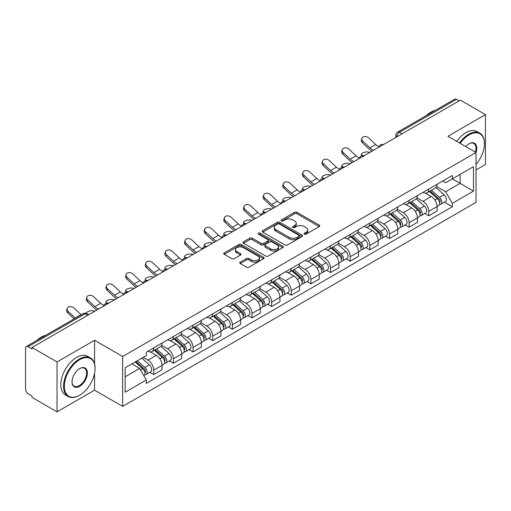 <?xml version="1.0" encoding="UTF-8"?>
<svg xmlns="http://www.w3.org/2000/svg" width="511" height="511" viewBox="0 0 511 511"><rect width="100%" height="100%" fill="white"/><g stroke="black" fill="none" stroke-linecap="round" stroke-linejoin="round"><path stroke-width="0.77" d="M304.396 234.159A1.226 0.709 0 0 0 306.127 234.159L319.26 226.577A1.75 1.009 0 0 0 319.771 225.862A1.75 1.009 0 0 0 319.26 225.153L297.012 212.308A1.75 1.009 0 0 0 294.54 212.308L281.408 219.89A1.226 0.709 0 0 0 281.05 220.388A1.226 0.709 0 0 0 281.408 220.886A1.226 0.709 0 0 0 283.139 220.886L284.838 219.902A5.595 3.232 0 0 1 292.746 219.902L294.598 220.976A5.595 3.232 0 0 1 296.239 223.262A5.595 3.232 0 0 1 294.598 225.543L292.899 226.526A1.226 0.709 0 0 0 292.541 227.025A1.226 0.709 0 0 0 292.899 227.523A1.226 0.709 0 0 0 294.63 227.523L296.329 226.545A5.595 3.232 0 0 1 304.243 226.545L306.095 227.612A5.595 3.232 0 0 1 307.737 229.899A5.595 3.232 0 0 1 306.095 232.179L304.396 233.163A1.226 0.709 0 0 0 304.039 233.661A1.226 0.709 0 0 0 304.396 234.159L304.396 233.163M240.272 262.117A1.75 1.009 0 0 0 239.761 262.833A1.75 1.009 0 0 0 240.272 263.548L246.519 267.151A1.75 1.009 0 0 0 248.991 267.151L263.574 258.726A1.75 1.009 0 0 0 264.085 258.017A1.75 1.009 0 0 0 263.574 257.301L241.326 244.456A1.75 1.009 0 0 0 238.854 244.456L224.265 252.875A1.75 1.009 0 0 0 223.754 253.59A1.75 1.009 0 0 0 224.265 254.306L231.809 258.655A1.75 1.009 0 0 0 234.281 258.655L240.521 255.053A1.75 1.009 0 0 0 241.032 254.337A1.75 1.009 0 0 0 240.521 253.628L236.785 251.469A4.676 2.702 0 0 1 235.411 249.56A4.676 2.702 0 0 1 238.298 247.062A4.676 2.702 0 0 1 243.396 247.65L258.042 256.107A4.676 2.702 0 0 1 259.416 258.017A4.676 2.702 0 0 1 256.528 260.508A4.676 2.702 0 0 1 251.431 259.927L248.991 258.515A1.75 1.009 0 0 0 246.519 258.515L240.272 262.117L240.272 263.548M122.64 356.506L94.561 340.288L57.034 361.954L31.969 347.486L460.392 100.143L485.45 114.611L447.923 136.277L476.003 152.489L122.64 356.506L122.64 406.379L476.003 202.369L476.003 152.489A10.865 6.273 -60 0 0 469.079 143.77L469.079 143.77A10.865 6.273 -60 0 0 465.745 146.568M284.959 244.954A1.75 1.009 0 0 0 287.431 244.954L302.02 236.536A1.75 1.009 0 0 0 302.531 235.82A1.75 1.009 0 0 0 302.02 235.105L279.766 222.259A1.75 1.009 0 0 0 277.294 222.259L262.711 230.685A1.75 1.009 0 0 0 262.194 231.394A1.75 1.009 0 0 0 262.711 232.109L284.959 244.954M258.936 234.428A1.226 0.709 0 0 1 260.176 234.6L260.176 233.144L282.794 246.206A1.75 1.009 0 0 1 283.305 246.915A1.75 1.009 0 0 1 282.794 247.631L268.211 256.049A1.75 1.009 0 0 1 265.739 256.049L243.485 243.204L243.485 241.78A1.75 1.009 0 0 0 242.974 242.495A1.75 1.009 0 0 0 243.485 243.204M243.485 241.78L249.732 238.177A1.75 1.009 0 0 1 252.204 238.177L261.223 243.383A1.75 1.009 0 0 0 263.695 243.383L267.841 240.994A1.75 1.009 0 0 0 268.352 240.279A1.75 1.009 0 0 0 267.841 239.57L258.445 234.14A1.226 0.709 0 0 1 258.087 233.642A1.226 0.709 0 0 1 258.841 232.99A1.226 0.709 0 0 1 260.176 233.144M57.034 361.954L57.034 411.834L31.969 397.366L31.969 395.91L28.067 393.655A3.564 2.057 -120 0 1 25.55 389.293L25.55 348.144A3.564 2.057 -120 0 1 26.285 346.509L83.331 313.575A3.564 2.057 60 0 1 85.113 313.754L28.067 346.688A3.564 2.057 -120 0 0 26.285 346.509M476.003 169.939L485.45 164.491L485.45 114.611M57.034 411.834L94.561 390.168L122.64 406.379M31.969 347.486L31.969 348.943L28.067 346.688M402.087 133.805L399.442 132.279A3.564 2.057 60 0 0 397.66 132.1L454.707 99.166A3.564 2.057 60 0 1 456.483 99.345L399.442 132.279A3.564 2.057 120 0 0 396.919 136.641L396.919 136.788M459.134 100.871L456.483 99.345M428.78 189.064A8.195 4.727 60 0 1 427.087 192.743L435.398 187.939A8.195 4.727 -120 0 0 437.09 184.267M416.982 197.885L422.987 201.347A8.195 4.727 60 0 1 428.78 211.382L437.09 206.585A8.195 4.727 -120 0 0 431.297 196.55L425.35 193.12M437.09 206.585L437.09 211.017L428.78 215.821L424.794 213.515M427.087 192.743A8.195 4.727 60 0 1 423.051 192.372M428.78 211.382L428.78 215.821M409.139 200.408A8.195 4.727 60 0 1 407.439 204.081L415.75 199.284A8.195 4.727 -120 0 0 417.449 195.604M405.153 224.859L409.139 227.159L417.449 222.362L417.449 217.929A8.195 4.727 -120 0 0 411.655 207.894L405.708 204.457M407.439 204.081A8.195 4.727 60 0 1 403.409 203.71M397.341 209.229L403.345 212.691A8.195 4.727 60 0 1 409.139 222.726L409.139 227.159M389.491 211.746A8.195 4.727 60 0 1 387.792 215.425L396.108 210.628A8.195 4.727 -120 0 0 397.801 206.949M385.505 236.203L389.491 238.503L397.801 233.706L397.801 229.267A8.195 4.727 -120 0 0 392.007 219.238L386.06 215.802M387.792 215.425A8.195 4.727 60 0 1 383.761 215.054M377.693 220.567L383.697 224.035A8.195 4.727 60 0 1 389.491 234.07L389.491 238.503M369.843 223.09A8.195 4.727 60 0 1 368.15 226.769L376.46 221.966A8.195 4.727 -120 0 0 378.159 218.293M365.863 247.541L369.843 249.847L378.159 245.044L378.159 240.611A8.195 4.727 -120 0 0 372.366 230.576L366.413 227.146M368.15 226.769A8.195 4.727 60 0 1 364.113 226.399M358.051 231.911L364.056 235.373A8.195 4.727 60 0 1 369.843 245.408L369.843 249.847M350.201 234.434A8.195 4.727 60 0 1 348.502 238.107L356.812 233.31A8.195 4.727 -120 0 0 358.511 229.631M346.215 258.885L350.201 261.185L358.511 256.388L358.511 251.955A8.195 4.727 -120 0 0 352.718 241.92L346.771 238.484M348.502 238.107A8.195 4.727 60 0 1 344.471 237.736M338.403 243.255L344.408 246.717A8.195 4.727 60 0 1 350.201 256.752L350.201 261.185M330.553 245.772A8.195 4.727 60 0 1 328.86 249.451L337.171 244.654A8.195 4.727 -120 0 0 338.863 240.975M326.567 270.23L330.553 272.529L338.863 267.732L338.863 263.293A8.195 4.727 -120 0 0 333.076 253.264L327.123 249.828M328.86 249.451A8.195 4.727 60 0 1 324.824 249.081M318.762 254.593L324.76 258.061A8.195 4.727 60 0 1 330.553 268.096L330.553 272.529M310.912 257.116A8.195 4.727 60 0 1 309.212 260.795L317.523 255.992A8.195 4.727 -120 0 0 319.222 252.319M306.926 281.567L310.912 283.873L319.222 279.07L319.222 274.637A8.195 4.727 -120 0 0 313.428 264.602L307.481 261.172M309.212 260.795A8.195 4.727 60 0 1 305.182 260.425M299.114 265.937L305.118 269.399A8.195 4.727 60 0 1 310.912 279.434L310.912 283.873M291.264 268.46A8.195 4.727 60 0 1 289.565 272.133L297.881 267.336A8.195 4.727 -120 0 0 299.574 263.657M287.278 292.912L291.264 295.211L299.574 290.414L299.574 285.981A8.195 4.727 -120 0 0 293.78 275.946L287.834 272.51M289.565 272.133A8.195 4.727 60 0 1 285.534 271.763M279.466 277.281L285.47 280.743A8.195 4.727 60 0 1 291.264 290.778L291.264 295.211M271.616 279.798A8.195 4.727 60 0 1 269.923 283.477L278.233 278.68A8.195 4.727 -120 0 0 279.932 275.001M267.636 304.256L271.622 306.555L279.932 301.758L279.932 297.319A8.195 4.727 -120 0 0 274.139 287.291L268.186 283.854M269.923 283.477A8.195 4.727 60 0 1 265.892 283.107M259.824 288.619L265.829 292.088A8.195 4.727 60 0 1 271.622 302.122L271.622 306.555M251.974 291.142A8.195 4.727 60 0 1 250.275 294.821L258.592 290.018A8.195 4.727 -120 0 0 260.284 286.345M247.988 315.594L251.974 317.899L260.284 313.096L260.284 308.663A8.195 4.727 -120 0 0 254.491 298.628L248.544 295.198M250.275 294.821A8.195 4.727 60 0 1 246.245 294.451M240.176 299.963L246.181 303.425A8.195 4.727 60 0 1 251.974 313.46L251.974 317.899M232.326 302.486A8.195 4.727 60 0 1 230.633 306.159L238.944 301.362A8.195 4.727 -120 0 0 240.643 297.683M228.347 326.938L232.326 329.237L240.643 324.44L240.643 320.007A8.195 4.727 -120 0 0 234.849 309.973L228.896 306.536M230.633 306.159A8.195 4.727 60 0 1 226.597 305.789M220.535 311.308L226.533 314.77A8.195 4.727 60 0 1 232.326 324.804L232.326 329.237M212.685 313.824A8.195 4.727 60 0 1 210.986 317.503L219.296 312.706A8.195 4.727 -120 0 0 220.995 309.027M208.699 338.282L212.685 340.582L220.995 335.784L220.995 331.345A8.195 4.727 -120 0 0 215.201 321.317L209.255 317.88M210.986 317.503A8.195 4.727 60 0 1 206.955 317.133M200.887 322.645L206.891 326.114A8.195 4.727 60 0 1 212.685 336.149L212.685 340.582M193.037 325.168A8.195 4.727 60 0 1 191.344 328.848L199.654 324.044A8.195 4.727 -120 0 0 201.347 320.371M189.051 349.62L193.037 351.926L201.347 347.122L201.347 342.689A8.195 4.727 -120 0 0 195.56 332.655L189.607 329.225M191.344 328.848A8.195 4.727 60 0 1 187.307 328.477M181.245 333.99L187.243 337.452A8.195 4.727 60 0 1 193.037 347.486L193.037 351.926M173.395 336.513A8.195 4.727 60 0 1 171.696 340.185L180.006 335.388A8.195 4.727 -120 0 0 181.705 331.709M169.409 360.964L173.395 363.264L181.705 358.467L181.705 354.034A8.195 4.727 -120 0 0 175.912 343.999L169.965 340.562M171.696 340.185A8.195 4.727 60 0 1 167.665 339.815M161.597 345.334L167.602 348.796A8.195 4.727 60 0 1 173.395 358.831L173.395 363.264M153.747 347.85A8.195 4.727 60 0 1 152.048 351.53L160.365 346.733A8.195 4.727 -120 0 0 162.057 343.053M149.761 372.308L153.747 374.608L162.057 369.811L162.057 365.371A8.195 4.727 -120 0 0 156.264 355.343L150.317 351.907M152.048 351.53A8.195 4.727 60 0 1 148.018 351.159M143.169 357.374L147.954 360.14A8.195 4.727 60 0 1 153.747 370.175L153.747 374.608M442.698 181.028L445.656 182.74L473.486 166.669L460.136 174.379L460.136 183.392L445.656 191.753L436.63 186.541M125.163 376.786L139.644 368.425L146.318 379.986L125.163 392.205L125.163 367.773L146.318 355.56L146.318 352.143L452.331 175.465L452.331 178.882L473.486 191.101L452.331 203.314L445.656 191.753M473.486 166.669L473.486 191.101M146.318 379.986L146.318 383.403L452.331 206.731L452.331 203.314M94.561 340.288L94.561 363.864M94.561 373.369L94.561 390.168M139.644 368.425L131.838 363.921M444.442 202.177L452.331 206.731M304.888 234.332L306.095 233.636A5.595 3.232 0 0 0 307.737 231.349L307.737 229.899M296.239 223.262L296.239 224.712A5.595 3.232 0 0 1 294.598 226.999L293.391 227.695M319.234 226.59L297.012 213.758A1.75 1.009 0 0 0 294.54 213.758L281.893 221.059M301.995 236.548L279.766 223.716A1.75 1.009 0 0 0 277.294 223.716L262.731 232.122L262.711 230.685M298.929 236.318A1.226 0.709 0 0 0 299.286 235.82A1.226 0.709 0 0 0 298.929 235.322L279.396 224.042A1.226 0.709 0 0 0 277.665 224.042L275.876 225.083A5.595 3.232 0 0 0 274.235 227.363A5.595 3.232 0 0 0 275.876 229.65L289.226 237.353A5.595 3.232 0 0 0 297.134 237.353L298.929 236.318L298.929 237.775A1.226 0.709 0 0 0 299.286 237.276L299.286 235.82M274.235 227.363L274.235 228.819A5.595 3.232 0 0 0 275.876 231.1L275.876 229.65M298.929 237.775L297.134 238.809A5.595 3.232 0 0 1 289.226 238.809L275.876 231.1M243.511 243.217L249.732 239.627L249.732 238.177M268.352 240.279L268.352 241.735A1.75 1.009 0 0 1 267.841 242.45L263.695 244.839A1.75 1.009 0 0 1 261.223 244.839L252.204 239.627A1.75 1.009 0 0 0 249.732 239.627M260.176 234.6L282.775 247.643M270.587 248.793A4.676 2.702 0 0 0 275.685 249.374A4.676 2.702 0 0 0 278.572 246.883A4.676 2.702 0 0 0 277.205 244.973L272.044 241.99A1.75 1.009 0 0 0 269.572 241.99L265.426 244.386A1.75 1.009 0 0 0 264.915 245.095A1.75 1.009 0 0 0 265.426 245.81L270.587 248.793L270.587 250.243A4.676 2.702 0 0 0 275.685 250.831A4.676 2.702 0 0 0 278.572 248.333L278.572 246.883M264.915 245.095L264.915 246.551A1.75 1.009 0 0 0 265.426 247.267L265.426 245.81M270.587 250.243L265.426 247.267M259.416 258.017L259.416 259.467A4.676 2.702 0 0 1 256.528 261.964A4.676 2.702 0 0 1 251.431 261.377L248.991 259.971A1.75 1.009 0 0 0 246.519 259.971L240.298 263.561M235.411 249.56L235.411 251.01A4.676 2.702 0 0 0 236.785 252.919L236.785 251.469M240.496 255.066L236.785 252.919M263.548 258.745L241.326 245.912A1.75 1.009 0 0 0 238.854 245.912L224.291 254.318M369.9 152.387L368.201 152.016A4.094 1.552 -13.1 0 0 363.653 152.565A4.094 1.552 -13.1 0 0 361.315 154.622A4.094 1.552 -13.1 0 0 362.408 155.363L364.107 155.734M429.349 191.433L437.352 198.575A4.452 2.568 60 0 1 438.751 205.46L437.09 206.418M429.559 191.619L433.328 193.797M430.16 190.967L439.064 198.913A2.14 1.233 60 0 1 439.735 202.222A2.14 1.233 60 0 1 439.543 202.299M431.488 190.194L439.492 197.342A4.452 2.568 60 0 1 440.891 204.221A4.452 2.568 60 0 1 439.549 204.368M435.953 187.518L444.027 194.723A4.452 2.568 60 0 1 445.426 201.609L440.891 204.221M378.983 146.721A11.044 6.375 60 0 1 375.706 144.492L368.693 137.913A4.094 2.964 17.7 0 0 364.733 136.514A4.094 2.964 17.7 0 0 361.89 138.34A4.094 2.964 17.7 0 0 362.899 141.26L362.408 142.78A4.094 2.964 -162.3 0 1 361.405 139.867L361.89 138.34M373.618 150.24A11.044 6.375 60 0 1 369.919 147.832L362.899 141.26M362.408 142.78L369.427 149.359A13.356 7.71 -120 0 0 371.867 151.25M350.259 163.731L348.559 163.36A4.094 1.552 -13.1 0 0 344.012 163.91A4.094 1.552 -13.1 0 0 341.674 165.96A4.094 1.552 -13.1 0 0 342.766 166.701L344.465 167.071M409.707 202.778L417.711 209.919A4.452 2.568 60 0 1 419.109 216.805L417.449 217.763M409.918 202.963L413.686 205.141M410.512 202.311L419.416 210.257A2.14 1.233 60 0 1 420.093 213.56A2.14 1.233 60 0 1 419.895 213.636M411.847 201.538L419.85 208.68A4.452 2.568 60 0 1 421.249 215.565A4.452 2.568 60 0 1 419.901 215.712M416.305 198.856L424.386 206.067A4.452 2.568 60 0 1 425.778 212.946L421.249 215.565M330.611 175.069L328.912 174.698A4.094 1.552 -13.1 0 0 324.364 175.254A4.094 1.552 -13.1 0 0 322.026 177.304A4.094 1.552 -13.1 0 0 323.118 178.045L324.817 178.416M390.059 214.115L398.063 221.257A4.452 2.568 60 0 1 399.461 228.142L397.801 229.1M390.27 214.307L394.038 216.479M390.864 213.649L399.774 221.602A2.14 1.233 60 0 1 400.445 224.904A2.14 1.233 60 0 1 400.247 224.981M392.199 212.883L400.202 220.024A4.452 2.568 60 0 1 401.601 226.91A4.452 2.568 60 0 1 400.26 227.05M396.664 210.2L404.738 217.405A4.452 2.568 60 0 1 406.136 224.291L401.601 226.91M359.335 158.065A11.044 6.375 60 0 1 356.065 155.836L349.045 149.257A4.094 2.964 17.7 0 0 345.091 147.851A4.094 2.964 17.7 0 0 342.249 149.685A4.094 2.964 17.7 0 0 343.251 152.604L342.766 154.124A4.094 2.964 -162.3 0 1 341.757 151.205L342.249 149.685M353.976 161.578A11.044 6.375 60 0 1 350.271 159.177L343.251 152.604M342.766 154.124L349.786 160.703A13.356 7.71 -120 0 0 352.22 162.594M339.694 169.403A11.044 6.375 60 0 1 336.417 167.174L329.397 160.601A4.094 2.964 17.7 0 0 325.443 159.196A4.094 2.964 17.7 0 0 322.601 161.022A4.094 2.964 17.7 0 0 323.604 163.942L323.118 165.468A4.094 2.964 -162.3 0 1 322.115 162.549L322.601 161.022M334.328 172.922A11.044 6.375 60 0 1 330.623 170.521L323.604 163.942M323.118 165.468L330.138 172.041A13.356 7.71 -120 0 0 332.578 173.938M476.003 164.472A21.73 12.545 120 0 0 484.441 143.77A21.73 12.545 120 0 0 469.079 134.898A21.73 12.545 120 0 0 460.162 143.342M459.51 142.965A22.26 12.852 -60 0 1 468.702 134.24A22.26 12.852 -60 0 1 479.829 133.141A22.26 12.852 -60 0 1 484.441 143.329A22.26 12.852 -60 0 1 484.441 143.553M475.339 152.106A10.329 5.966 120 0 0 473.863 143.476A10.329 5.966 120 0 0 468.887 143.878M426.168 115.639A22.26 12.852 -60 0 1 430.671 112.286A22.26 12.852 -60 0 1 435.168 110.446M456.738 141.368A22.26 12.852 -60 0 1 465.93 132.643A22.26 12.852 -60 0 1 477.063 131.538L479.829 133.141M79.32 395.399L79.703 395.182A21.73 12.545 120 0 0 95.065 368.572A21.73 12.545 120 0 0 79.703 359.699A21.73 12.545 120 0 0 64.335 386.316A21.73 12.545 120 0 0 79.703 395.182L79.32 395.399A22.26 12.852 -60 0 1 68.193 396.504A22.26 12.852 -60 0 1 64.782 378.664A22.26 12.852 -60 0 1 79.32 359.048A22.26 12.852 -60 0 1 90.453 357.943A22.26 12.852 -60 0 1 95.065 368.137A22.26 12.852 -60 0 1 95.065 368.354M79.703 368.572L79.703 368.572A10.865 6.273 -60 0 1 87.381 373.011A10.865 6.273 -60 0 1 79.703 386.316A10.865 6.273 -60 0 1 72.019 381.877A10.865 6.273 -60 0 1 79.703 368.572L79.703 368.572M72.019 381.653A10.329 5.966 120 0 0 74.159 386.169A10.329 5.966 120 0 0 79.32 385.658A10.329 5.966 120 0 0 86.072 376.556A10.329 5.966 120 0 0 84.487 368.278A10.329 5.966 120 0 0 79.512 368.687M36.792 340.447A22.26 12.852 -60 0 1 41.289 337.094A22.26 12.852 -60 0 1 45.792 335.254M68.193 396.504L65.421 394.907A22.26 12.852 -60 0 1 62.01 377.067A22.26 12.852 -60 0 1 76.554 357.451A22.26 12.852 -60 0 1 87.681 356.346L90.453 357.943M310.969 186.413L309.27 186.042A4.094 1.552 -13.1 0 0 304.716 186.592A4.094 1.552 -13.1 0 0 302.384 188.648A4.094 1.552 -13.1 0 0 303.477 189.389L305.176 189.76M370.411 225.46L378.421 232.601A4.452 2.568 60 0 1 379.814 239.487L378.153 240.445M370.628 225.645L374.391 227.823M371.222 224.993L380.127 232.939A2.14 1.233 60 0 1 380.797 236.248A2.14 1.233 60 0 1 380.606 236.325M372.557 224.22L380.561 231.368A4.452 2.568 60 0 1 381.96 238.247A4.452 2.568 60 0 1 380.612 238.394M377.016 221.544L385.096 228.749A4.452 2.568 60 0 1 386.488 235.635L381.96 238.247M291.321 197.757L289.622 197.387A4.094 1.552 -13.1 0 0 285.074 197.936A4.094 1.552 -13.1 0 0 282.736 199.986A4.094 1.552 -13.1 0 0 283.829 200.727L285.528 201.098M350.77 236.804L358.773 243.945A4.452 2.568 60 0 1 360.172 250.831L358.511 251.789M350.98 236.989L354.749 239.167M351.574 236.338L360.485 244.284A2.14 1.233 60 0 1 361.156 247.586A2.14 1.233 60 0 1 360.958 247.663M352.909 235.565L360.913 242.706A4.452 2.568 60 0 1 362.312 249.592A4.452 2.568 60 0 1 360.964 249.738M357.374 232.882L365.448 240.093A4.452 2.568 60 0 1 366.847 246.973L362.312 249.592M271.673 209.095L269.974 208.724A4.094 1.552 -13.1 0 0 265.426 209.28A4.094 1.552 -13.1 0 0 263.095 211.33A4.094 1.552 -13.1 0 0 264.187 212.071L265.88 212.442M331.122 248.142L339.125 255.283A4.452 2.568 60 0 1 340.524 262.169L338.863 263.127M331.332 248.333L335.101 250.505M331.933 247.675L340.837 255.628A2.14 1.233 60 0 1 341.508 258.93A2.14 1.233 60 0 1 341.316 259.007M333.261 246.909L341.271 254.05A4.452 2.568 60 0 1 342.664 260.936A4.452 2.568 60 0 1 341.322 261.076M337.726 244.226L345.8 251.431A4.452 2.568 60 0 1 347.199 258.317L342.664 260.936M320.046 180.747A11.044 6.375 60 0 1 316.775 178.518L309.755 171.939A4.094 2.964 17.7 0 0 305.802 170.54A4.094 2.964 17.7 0 0 302.953 172.367A4.094 2.964 17.7 0 0 303.962 175.286L303.477 176.806A4.094 2.964 -162.3 0 1 302.467 173.893L302.953 172.367M314.687 184.267A11.044 6.375 60 0 1 310.982 181.859L303.962 175.286M303.477 176.806L310.496 183.385A13.356 7.71 -120 0 0 312.93 185.276M300.404 192.091A11.044 6.375 60 0 1 297.127 189.862L290.107 183.283A4.094 2.964 17.7 0 0 286.154 181.878A4.094 2.964 17.7 0 0 283.311 183.711A4.094 2.964 17.7 0 0 284.314 186.63L283.829 188.15A4.094 2.964 -162.3 0 1 282.826 185.231L283.311 183.711M295.039 195.604A11.044 6.375 60 0 1 291.334 193.203L284.314 186.63M283.829 188.15L290.848 194.729A13.356 7.71 -120 0 0 293.288 196.62M280.756 203.429A11.044 6.375 60 0 1 277.486 201.2L270.466 194.627A4.094 2.964 17.7 0 0 266.506 193.222A4.094 2.964 17.7 0 0 263.663 195.049A4.094 2.964 17.7 0 0 264.672 197.968L264.187 199.494A4.094 2.964 -162.3 0 1 263.178 196.575L263.663 195.049M275.397 206.949A11.044 6.375 60 0 1 271.692 204.547L264.672 197.968M264.187 199.494L271.207 206.067A13.356 7.71 -120 0 0 273.64 207.964M252.032 220.439L250.333 220.069A4.094 1.552 -13.1 0 0 245.785 220.618A4.094 1.552 -13.1 0 0 243.447 222.675A4.094 1.552 -13.1 0 0 244.539 223.416L246.238 223.786M311.48 259.486L319.484 266.627A4.452 2.568 60 0 1 320.882 273.513L319.222 274.471M311.691 259.671L315.459 261.849M312.285 259.02L321.195 266.966A2.14 1.233 60 0 1 321.866 270.274A2.14 1.233 60 0 1 321.668 270.351M313.62 258.247L321.623 265.394A4.452 2.568 60 0 1 323.022 272.274A4.452 2.568 60 0 1 321.675 272.42M318.085 255.57L326.159 262.775A4.452 2.568 60 0 1 327.557 269.661L323.022 272.274M261.108 214.773A11.044 6.375 60 0 1 257.838 212.544L250.818 205.965A4.094 2.964 17.7 0 0 246.864 204.566A4.094 2.964 17.7 0 0 244.022 206.393A4.094 2.964 17.7 0 0 245.025 209.312L244.539 210.832A4.094 2.964 -162.3 0 1 243.536 207.92L244.022 206.393M255.749 218.293A11.044 6.375 60 0 1 252.044 215.885L245.025 209.312M244.539 210.832L251.559 217.411A13.356 7.71 -120 0 0 253.999 219.302M232.384 231.783L230.685 231.413A4.094 1.552 -13.1 0 0 226.137 231.962A4.094 1.552 -13.1 0 0 223.799 234.012A4.094 1.552 -13.1 0 0 224.891 234.753L226.59 235.124M291.832 270.83L299.836 277.971A4.452 2.568 60 0 1 301.235 284.857L299.574 285.815M292.043 271.015L295.812 273.193M292.637 270.364L301.547 278.31A2.14 1.233 60 0 1 302.218 281.612A2.14 1.233 60 0 1 302.027 281.689M293.972 269.591L301.975 276.732A4.452 2.568 60 0 1 303.374 283.618A4.452 2.568 60 0 1 302.033 283.765M298.437 266.908L306.511 274.12A4.452 2.568 60 0 1 307.909 280.999L303.374 283.618M241.467 226.118A11.044 6.375 60 0 1 238.19 223.888L231.176 217.309A4.094 2.964 17.7 0 0 227.216 215.904A4.094 2.964 17.7 0 0 224.374 217.737A4.094 2.964 17.7 0 0 225.383 220.656L224.891 222.176A4.094 2.964 -162.3 0 1 223.888 219.257L224.374 217.737M236.101 229.631A11.044 6.375 60 0 1 232.403 227.229L225.383 220.656M224.891 222.176L231.911 228.756A13.356 7.71 -120 0 0 234.351 230.646M212.742 243.121L211.043 242.751A4.094 1.552 -13.1 0 0 206.495 243.306A4.094 1.552 -13.1 0 0 204.157 245.357A4.094 1.552 -13.1 0 0 205.25 246.098L206.949 246.468M272.184 282.168L280.194 289.309A4.452 2.568 60 0 1 281.593 296.195L279.926 297.153M272.401 282.359L276.17 284.531M272.995 281.702L281.9 289.654A2.14 1.233 60 0 1 282.57 292.956A2.14 1.233 60 0 1 282.379 293.033M274.33 280.935L282.334 288.076A4.452 2.568 60 0 1 283.733 294.962A4.452 2.568 60 0 1 282.385 295.103M278.789 278.252L286.869 285.457A4.452 2.568 60 0 1 288.261 292.343L283.733 294.962M221.819 237.455A11.044 6.375 60 0 1 218.548 235.226L211.528 228.653A4.094 2.964 17.7 0 0 207.575 227.248A4.094 2.964 17.7 0 0 204.732 229.075A4.094 2.964 17.7 0 0 205.735 231.994L205.25 233.521A4.094 2.964 -162.3 0 1 204.24 230.602L204.732 229.075M216.46 240.975A11.044 6.375 60 0 1 212.755 238.573L205.735 231.994M205.25 233.521L212.269 240.093A13.356 7.71 -120 0 0 214.703 241.99M193.094 254.465L191.395 254.095A4.094 1.552 -13.1 0 0 186.847 254.644A4.094 1.552 -13.1 0 0 184.509 256.701A4.094 1.552 -13.1 0 0 185.602 257.442L187.301 257.812M252.543 293.512L260.546 300.653A4.452 2.568 60 0 1 261.945 307.539L260.284 308.497M252.753 293.697L256.522 295.875M253.347 293.046L262.258 300.992A2.14 1.233 60 0 1 262.929 304.3A2.14 1.233 60 0 1 262.731 304.377M254.682 292.273L262.686 299.42A4.452 2.568 60 0 1 264.085 306.3A4.452 2.568 60 0 1 262.743 306.447M259.147 289.596L267.221 296.802A4.452 2.568 60 0 1 268.62 303.687L264.085 306.3M202.177 248.8A11.044 6.375 60 0 1 198.9 246.57L191.88 239.991A4.094 2.964 17.7 0 0 187.927 238.592A4.094 2.964 17.7 0 0 185.084 240.419A4.094 2.964 17.7 0 0 186.087 243.338L185.602 244.858A4.094 2.964 -162.3 0 1 184.599 241.946L185.084 240.419M196.812 252.319A11.044 6.375 60 0 1 193.107 249.911L186.087 243.338M185.602 244.858L192.621 251.438A13.356 7.71 -120 0 0 195.061 253.328M173.446 265.809L171.753 265.439A4.094 1.552 -13.1 0 0 167.199 265.988A4.094 1.552 -13.1 0 0 164.868 268.039A4.094 1.552 -13.1 0 0 165.96 268.78L167.659 269.15M232.895 304.856L240.905 311.997A4.452 2.568 60 0 1 242.297 318.883L240.636 319.841M233.112 305.041L236.874 307.22M233.706 304.39L242.61 312.336A2.14 1.233 60 0 1 243.281 315.638A2.14 1.233 60 0 1 243.089 315.715M235.034 303.617L243.044 310.758A4.452 2.568 60 0 1 244.443 317.644A4.452 2.568 60 0 1 243.095 317.791M239.499 300.934L247.573 308.146A4.452 2.568 60 0 1 248.972 315.025L244.443 317.644M182.529 260.144A11.044 6.375 60 0 1 179.259 257.914L172.239 251.335A4.094 2.964 17.7 0 0 168.285 249.93A4.094 2.964 17.7 0 0 165.436 251.763A4.094 2.964 17.7 0 0 166.445 254.682L165.96 256.203A4.094 2.964 -162.3 0 1 164.951 253.284L165.436 251.763M177.17 263.657A11.044 6.375 60 0 1 173.465 261.255L166.445 254.682M165.96 256.203L172.98 262.782A13.356 7.71 -120 0 0 175.414 264.672M153.805 277.147L152.106 276.777A4.094 1.552 -13.1 0 0 147.558 277.332A4.094 1.552 -13.1 0 0 145.22 279.383A4.094 1.552 -13.1 0 0 146.312 280.124L148.011 280.494M213.253 316.194L221.257 323.335A4.452 2.568 60 0 1 222.655 330.221L220.995 331.179M213.464 316.386L217.232 318.557M214.058 315.728L222.968 323.68A2.14 1.233 60 0 1 223.639 326.983A2.14 1.233 60 0 1 223.441 327.059M215.393 314.961L223.396 322.102A4.452 2.568 60 0 1 224.795 328.988A4.452 2.568 60 0 1 223.448 329.129M219.858 312.278L227.932 319.484A4.452 2.568 60 0 1 229.33 326.369L224.795 328.988M162.881 271.482A11.044 6.375 60 0 1 159.611 269.252L152.591 262.68A4.094 2.964 17.7 0 0 148.637 261.274A4.094 2.964 17.7 0 0 145.795 263.101A4.094 2.964 17.7 0 0 146.798 266.02L146.312 267.547A4.094 2.964 -162.3 0 1 145.309 264.628L145.795 263.101M157.522 275.001A11.044 6.375 60 0 1 153.817 272.599L146.798 266.02M146.312 267.547L153.332 274.12A13.356 7.71 -120 0 0 155.772 276.017M134.157 288.491L132.458 288.121A4.094 1.552 -13.1 0 0 127.91 288.67A4.094 1.552 -13.1 0 0 125.572 290.727A4.094 1.552 -13.1 0 0 126.671 291.468L128.363 291.838M193.605 327.538L201.609 334.679A4.452 2.568 60 0 1 203.008 341.565L201.347 342.523M193.816 327.723L197.585 329.902M194.416 327.072L203.321 335.018A2.14 1.233 60 0 1 203.991 338.327A2.14 1.233 60 0 1 203.8 338.403M195.745 326.299L203.755 333.447A4.452 2.568 60 0 1 205.147 340.326A4.452 2.568 60 0 1 203.806 340.473M200.21 323.623L208.284 330.828A4.452 2.568 60 0 1 209.682 337.714L205.147 340.326M143.24 282.826A11.044 6.375 60 0 1 139.969 280.596L132.949 274.017A4.094 2.964 17.7 0 0 128.989 272.619A4.094 2.964 17.7 0 0 126.147 274.445A4.094 2.964 17.7 0 0 127.156 277.364L126.671 278.885A4.094 2.964 -162.3 0 1 125.661 275.972L126.147 274.445M137.881 286.345A11.044 6.375 60 0 1 134.176 283.937L127.156 277.364M126.671 278.885L133.684 285.464A13.356 7.71 -120 0 0 136.124 287.354M114.515 299.836L112.816 299.465A4.094 1.552 -13.1 0 0 108.268 300.014A4.094 1.552 -13.1 0 0 105.93 302.065A4.094 1.552 -13.1 0 0 107.023 302.806L108.722 303.176M173.964 338.882L181.967 346.024A4.452 2.568 60 0 1 183.366 352.909L181.705 353.868M174.174 339.068L177.943 341.246M174.768 338.416L183.679 346.362A2.14 1.233 60 0 1 184.35 349.665A2.14 1.233 60 0 1 184.152 349.741M176.103 337.643L184.107 344.784A4.452 2.568 60 0 1 185.506 351.67A4.452 2.568 60 0 1 184.158 351.817M180.568 334.961L188.642 342.172A4.452 2.568 60 0 1 190.041 349.051L185.506 351.67M123.592 294.17A11.044 6.375 60 0 1 120.321 291.941L113.301 285.362A4.094 2.964 17.7 0 0 109.348 283.956A4.094 2.964 17.7 0 0 106.505 285.79A4.094 2.964 17.7 0 0 107.508 288.709L107.023 290.229A4.094 2.964 -162.3 0 1 106.02 287.31L106.505 285.79M118.233 297.683A11.044 6.375 60 0 1 114.528 295.281L107.508 288.709M107.023 290.229L114.042 296.808A13.356 7.71 -120 0 0 116.476 298.699M94.867 311.173L93.168 310.803A4.094 1.552 -13.1 0 0 88.761 311.308A4.094 1.552 -13.1 0 0 86.27 313.288M154.316 350.22L162.319 357.361A4.452 2.568 60 0 1 163.718 364.247L162.057 365.205M154.526 350.412L158.295 352.584M155.12 349.754L164.031 357.706A2.14 1.233 60 0 1 164.702 361.009A2.14 1.233 60 0 1 164.51 361.085M156.455 348.987L164.459 356.129A4.452 2.568 60 0 1 165.858 363.014A4.452 2.568 60 0 1 164.516 363.155M160.92 346.305L168.994 353.51A4.452 2.568 60 0 1 170.393 360.396L165.858 363.014M88.199 314.329L89.074 314.521M103.95 305.508A11.044 6.375 60 0 1 100.673 303.279L93.654 296.706A4.094 2.964 17.7 0 0 89.7 295.301A4.094 2.964 17.7 0 0 86.857 297.127A4.094 2.964 17.7 0 0 87.866 300.046L87.375 301.573A4.094 2.964 -162.3 0 1 86.372 298.654L86.857 297.127M98.585 309.027A11.044 6.375 60 0 1 94.886 306.626L87.866 300.046M87.375 301.573L94.394 308.146A13.356 7.71 -120 0 0 96.835 310.043M135.16 361.999L142.678 368.706A4.452 2.568 60 0 1 144.076 375.591L143.853 375.719M135.236 361.954L138.653 363.928M135.964 361.533L144.383 369.044A2.14 1.233 60 0 1 145.054 372.353A2.14 1.233 60 0 1 144.862 372.43M137.299 360.766L144.817 367.473A4.452 2.568 60 0 1 146.216 374.352A4.452 2.568 60 0 1 144.869 374.499M141.834 358.147L149.353 364.854A4.452 2.568 60 0 1 150.745 371.74L146.216 374.352M81.223 314.795A11.044 6.375 60 0 1 81.032 314.623L74.012 308.044A4.094 2.964 17.7 0 0 70.058 306.645A4.094 2.964 17.7 0 0 67.216 308.472A4.094 2.964 17.7 0 0 68.219 311.391L67.733 312.911A4.094 2.964 -162.3 0 1 66.724 309.998L67.216 308.472M75.43 318.142A11.044 6.375 60 0 1 75.238 317.963L68.219 311.391M67.733 312.911L74.121 318.896M397.047 136.712L396.919 136.641A3.564 2.057 0 0 1 395.878 135.185L395.878 137.389M173.395 358.831L181.705 354.034M193.037 347.486L201.347 342.689M212.685 336.149L220.995 331.345M232.326 324.804L240.643 320.007M251.974 313.46L260.284 308.663M271.622 302.122L279.932 297.319M291.264 290.778L299.574 285.981M310.912 279.434L319.222 274.637M330.553 268.096L338.863 263.293M350.201 256.752L358.511 251.955M369.843 245.408L378.159 240.611M389.491 234.07L397.801 229.267M409.139 222.726L417.449 217.929M153.747 370.175L162.057 365.371M147.954 360.14L156.264 355.343M167.602 348.796L175.912 343.999M187.243 337.452L195.56 332.655M206.891 326.114L215.201 321.317M226.533 314.77L234.849 309.973M246.181 303.425L254.491 298.628M265.829 292.088L274.139 287.291M285.47 280.743L293.78 275.946M305.118 269.399L313.428 264.602M324.76 258.061L333.076 253.264M344.408 246.717L352.718 241.92M364.056 235.373L372.366 230.576M383.697 224.035L392.007 219.238M403.345 212.691L411.655 207.894M422.987 201.347L431.297 196.55M383.097 144.766A3.564 2.057 120 0 0 381.525 145.673M363.455 156.111A3.564 2.057 120 0 0 361.884 157.018M343.807 167.448A3.564 2.057 120 0 0 342.236 168.362M324.166 178.793A3.564 2.057 120 0 0 322.588 179.7M304.518 190.137A3.564 2.057 120 0 0 302.946 191.044M284.87 201.475A3.564 2.057 120 0 0 283.298 202.388M265.228 212.819A3.564 2.057 120 0 0 263.657 213.726M245.58 224.163A3.564 2.057 120 0 0 244.009 225.07M225.939 235.501A3.564 2.057 120 0 0 224.367 236.414M206.291 246.845A3.564 2.057 120 0 0 204.719 247.752M186.649 258.189A3.564 2.057 120 0 0 185.071 259.096M167.001 269.527A3.564 2.057 120 0 0 165.43 270.44M147.353 280.871A3.564 2.057 120 0 0 145.782 281.778M127.712 292.215A3.564 2.057 120 0 0 126.14 293.122M108.064 303.553A3.564 2.057 120 0 0 106.492 304.467M87.758 315.281L85.113 313.754A3.564 2.057 120 0 1 86.896 313.575A3.564 3.564 0 0 0 83.331 313.575M306.095 233.636L306.095 232.179M292.899 227.523L292.899 226.526M294.598 226.999L294.598 225.543M281.408 220.886L281.408 219.89M294.54 213.758L294.54 212.308M297.012 213.758L297.012 212.308M319.26 226.577L319.26 225.153M277.294 223.716L277.294 222.259M279.766 223.716L279.766 222.259M302.02 236.536L302.02 235.105M289.226 238.809L289.226 237.353M297.134 238.809L297.134 237.353M252.204 239.627L252.204 238.177M261.223 244.839L261.223 243.383M263.695 244.839L263.695 243.383M267.841 242.45L267.841 240.994M282.794 247.631L282.794 246.206M246.519 259.971L246.519 258.515M248.991 259.971L248.991 258.515M251.431 261.377L251.431 259.927M240.521 255.053L240.521 253.628M224.265 254.306L224.265 252.875M238.854 245.912L238.854 244.456M241.326 245.912L241.326 244.456M263.574 258.726L263.574 257.301M362.408 155.363L362.503 155.766M437.352 198.575L434.861 200.018M440.175 201.238L439.377 201.704M444.027 194.723L439.492 197.342M369.919 147.832L375.706 144.492M342.766 166.701L342.862 167.11M417.711 209.919L415.213 211.356M420.534 212.582L419.729 213.049M424.386 206.067L419.85 208.68M323.118 178.045L323.214 178.454M398.063 221.257L395.565 222.7M400.886 223.927L400.087 224.386M404.738 217.405L400.202 220.024M350.271 159.177L356.065 155.836M330.623 170.521L336.417 167.174M303.477 189.389L303.572 189.792M378.421 232.601L375.924 234.044M381.244 235.264L380.44 235.731M385.096 228.749L380.561 231.368M283.829 200.727L283.924 201.136M358.773 243.945L356.276 245.382M361.596 246.609L360.792 247.075M365.448 240.093L360.913 242.706M264.187 212.071L264.276 212.48M339.125 255.283L336.634 256.726M341.955 257.953L341.15 258.413M345.8 251.431L341.271 254.05M310.982 181.859L316.775 178.518M291.334 193.203L297.127 189.862M271.692 204.547L277.486 201.2M244.539 223.416L244.635 223.818M319.484 266.627L316.986 268.071M322.307 269.291L321.502 269.757M326.159 262.775L321.623 265.394M252.044 215.885L257.838 212.544M224.891 234.753L224.987 235.162M299.836 277.971L297.345 279.408M302.659 280.635L301.86 281.101M306.511 274.12L301.975 276.732M232.403 227.229L238.19 223.888M205.25 246.098L205.345 246.506M280.194 289.309L277.697 290.753M283.017 291.979L282.213 292.439M286.869 285.457L282.334 288.076M212.755 238.573L218.548 235.226M185.602 257.442L185.697 257.844M260.546 300.653L258.049 302.097M263.369 303.317L262.571 303.783M267.221 296.802L262.686 299.42M193.107 249.911L198.9 246.57M165.96 268.78L166.056 269.188M240.905 311.997L238.407 313.435M243.728 314.661L242.923 315.127M247.573 308.146L243.044 310.758M173.465 261.255L179.259 257.914M146.312 280.124L146.408 280.533M221.257 323.335L218.759 324.779M224.08 326.005L223.275 326.465M227.932 319.484L223.396 322.102M153.817 272.599L159.611 269.252M126.671 291.468L126.76 291.87M201.609 334.679L199.118 336.123M204.432 337.343L203.634 337.809M208.284 330.828L203.755 333.447M134.176 283.937L139.969 280.596M107.023 302.806L107.118 303.215M181.967 346.024L179.47 347.461M184.79 348.687L183.986 349.154M188.642 342.172L184.107 344.784M114.528 295.281L120.321 291.941M162.319 357.361L159.828 358.805M165.142 360.031L164.344 360.491M168.994 353.51L164.459 356.129M94.886 306.626L100.673 303.279M142.678 368.706L140.525 369.951M145.501 371.369L144.696 371.836M149.353 364.854L144.817 367.473M75.238 317.963L81.032 314.623M383.403 144.594A3.564 3.564 0 0 0 378.83 147.232M363.755 155.932A3.564 3.564 0 0 0 359.188 158.57M344.114 167.276A3.564 3.564 0 0 0 339.54 169.914M324.466 178.62A3.564 3.564 0 0 0 319.892 181.258M304.818 189.958A3.564 3.564 0 0 0 300.251 192.596M285.176 201.302A3.564 3.564 0 0 0 280.603 203.94M265.528 212.646A3.564 3.564 0 0 0 260.961 215.284M245.887 223.984A3.564 3.564 0 0 0 241.313 226.622M226.239 235.328A3.564 3.564 0 0 0 221.672 237.966M206.591 246.672A3.564 3.564 0 0 0 202.024 249.311M186.949 258.01A3.564 3.564 0 0 0 182.376 260.648M167.301 269.354A3.564 3.564 0 0 0 162.734 271.993M147.66 280.699A3.564 3.564 0 0 0 143.086 283.337M128.012 292.036A3.564 3.564 0 0 0 123.445 294.675M108.37 303.381A3.564 3.564 0 0 0 103.797 306.019M88.805 314.674L86.896 313.575M397.66 132.1A3.564 3.564 0 0 0 395.878 135.185M361.622 155.919L361.315 154.622M341.974 167.263L341.674 165.96M322.332 178.607L322.026 177.304M484.441 143.77L484.441 143.329M95.065 368.572L95.065 368.137M302.684 189.945L302.384 188.648M283.043 201.289L282.736 199.986M263.395 212.633L263.095 211.33M243.747 223.971L243.447 222.675M224.105 235.316L223.799 234.012M204.457 246.66L204.157 245.357M184.816 257.998L184.509 256.701M165.168 269.342L164.868 268.039M145.526 280.686L145.22 279.383M125.878 292.024L125.572 290.727M106.231 303.368L105.93 302.065"/></g></svg>
